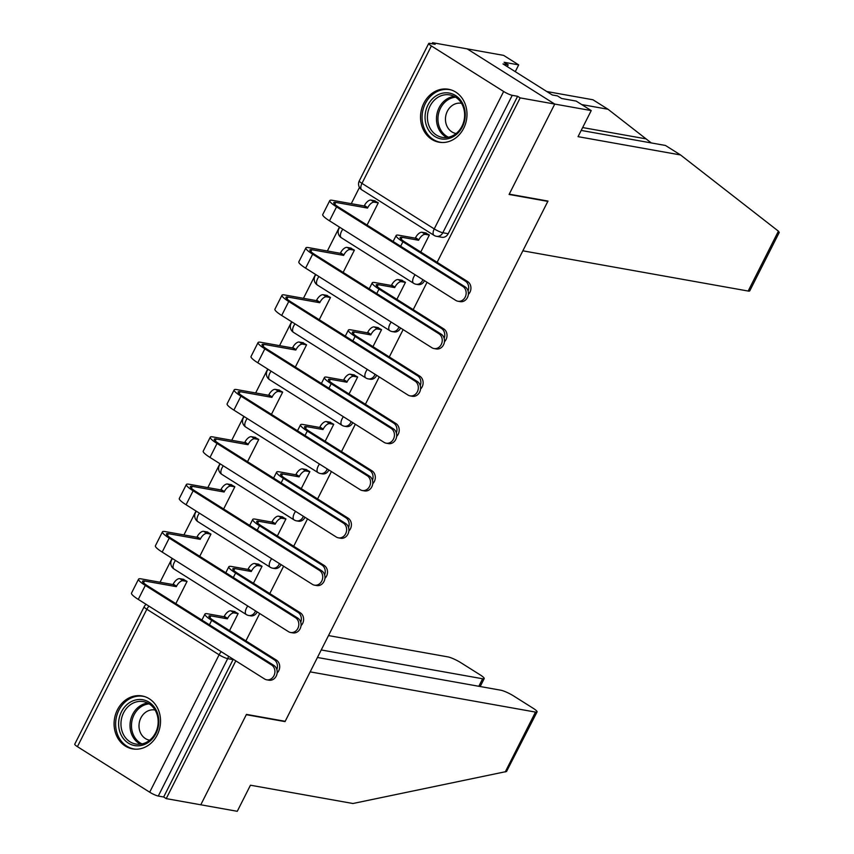<?xml version="1.0" encoding="UTF-8"?>
<svg xmlns="http://www.w3.org/2000/svg" width="854" height="854" viewBox="0 0 854 854"><rect width="100%" height="100%" fill="white"/><g stroke="black" fill="none" stroke-linecap="round" stroke-linejoin="round"><path stroke-width="1.28" d="M422.826 279.632A6.896 5.925 100.1 0 1 422.399 280.678A6.896 5.925 100.1 0 1 416.079 284.254L417.99 284.596A6.896 5.925 -79.9 0 0 424.31 281.019A6.896 5.925 -79.9 0 0 424.47 280.667M398.925 326.954A6.896 5.925 100.1 0 1 398.487 328A6.896 5.925 100.1 0 1 392.167 331.576L394.078 331.918A6.896 5.925 -79.9 0 0 400.398 328.342A6.896 5.925 -79.9 0 0 400.569 327.989M375.023 374.276A6.896 5.925 100.1 0 1 374.586 375.322A6.896 5.925 100.1 0 1 368.266 378.888L370.177 379.229A6.896 5.925 -79.9 0 0 376.497 375.664A6.896 5.925 -79.9 0 0 376.667 375.312M351.122 421.598A6.896 5.925 100.1 0 1 350.684 422.645A6.896 5.925 100.1 0 1 344.365 426.21L346.276 426.552A6.896 5.925 -79.9 0 0 352.595 422.986A6.896 5.925 -79.9 0 0 352.766 422.634M327.21 468.921A6.896 5.925 100.1 0 1 326.783 469.967A6.896 5.925 100.1 0 1 320.463 473.532L322.374 473.874A6.896 5.925 -79.9 0 0 328.694 470.308A6.896 5.925 -79.9 0 0 328.854 469.956M303.309 516.243A6.896 5.925 100.1 0 1 302.871 517.289A6.896 5.925 100.1 0 1 296.551 520.855L298.462 521.196A6.896 5.925 -79.9 0 0 304.782 517.631A6.896 5.925 -79.9 0 0 304.953 517.278M279.407 563.565A6.896 5.925 100.1 0 1 278.97 564.611A6.896 5.925 100.1 0 1 272.65 568.177L274.561 568.518A6.896 5.925 -79.9 0 0 280.881 564.953A6.896 5.925 -79.9 0 0 281.051 564.601M255.506 610.888A6.896 5.925 100.1 0 1 255.068 611.934A6.896 5.925 100.1 0 1 248.749 615.499L250.66 615.841A6.896 5.925 -79.9 0 0 256.979 612.275A6.896 5.925 -79.9 0 0 257.15 611.923M117.393 709.866A26.89 23.101 -79.9 0 0 132.583 748.894A26.89 23.101 -79.9 0 0 157.232 734.974A26.89 23.101 -79.9 0 0 142.031 695.946A26.89 23.101 -79.9 0 0 117.393 709.866M423.851 103.185A26.89 23.101 -79.9 0 0 439.041 142.212A26.89 23.101 -79.9 0 0 463.69 128.281A26.89 23.101 -79.9 0 0 448.499 89.264A26.89 23.101 -79.9 0 0 423.851 103.185M581.2 130.427L665.479 145.468L680.542 154.958L578.051 136.661L591.224 110.582L576.162 101.082L561.569 98.477L557.481 95.904L552.271 94.975L502.985 63.922L508.194 64.851L504.106 62.278L518.698 64.883L503.636 55.382L432.583 42.7L432.049 43.757M359.47 187.432L351.272 203.679M339.444 227.089L327.37 251.001M315.542 274.412L303.458 298.313M291.63 321.734L279.557 345.635M267.729 369.056L255.656 392.957M243.828 416.378L231.754 440.28M219.926 463.701L207.842 487.602M196.014 511.012L183.941 534.924M172.113 558.335L160.04 582.247M591.224 110.582L554.748 104.071L467.159 48.87L554.748 104.071L520.171 97.89L437.12 262.317M748.168 291.043L778.41 231.167L779.254 232.437L749.737 290.883A10.344 1.74 -153.2 0 1 748.168 291.043L522.851 250.82L547.98 201.074L509.24 194.157L554.748 104.071L509.08 194.466L547.82 201.373L285.193 721.31L246.454 714.392L200.786 804.788L166.22 798.618L235.8 660.857M245.888 640.895L259.712 613.535M269.789 593.573L283.613 566.213M293.701 546.25L307.515 518.89M317.603 498.928L331.416 471.568M341.504 451.606L355.328 424.246M365.405 404.284L379.229 376.924M389.307 356.961L403.131 329.601M413.219 309.639L427.032 282.279M432.583 42.7L435.134 44.312L429.754 43.351A6.896 1.164 26.8 0 0 428.708 43.458A6.896 1.164 26.8 0 0 431.387 45.945L503.657 91.485A6.896 1.164 26.8 0 0 512.24 95.328L442.82 232.736A6.896 5.925 100.1 0 1 436.501 236.312L441.892 237.273A6.896 5.925 100.1 0 0 448.211 233.697L442.82 232.736A6.896 1.164 26.8 0 1 434.238 228.904L503.657 91.485M520.171 97.89L517.62 96.288L512.24 95.328M166.22 798.618L163.658 797.006L158.278 796.045A6.896 1.164 -153.2 0 1 149.696 792.202L77.426 746.663A6.896 1.164 -153.2 0 1 74.746 744.176L144.155 606.767A6.896 1.164 -153.2 0 0 146.835 609.254L77.426 746.663M229.545 630.594L238.127 613.588L234.167 611.432M175.828 603.65L187.058 581.414L183.098 579.258M253.446 583.271L262.039 566.266L258.079 564.11M199.729 556.328L210.959 534.092L206.999 531.935M277.358 535.949L285.941 518.954L281.98 516.798M223.631 509.005L234.861 486.769L230.9 484.613M301.259 488.627L309.842 471.632L305.881 469.476M247.532 461.683L258.773 439.447L254.812 437.291M325.161 441.304L333.743 424.31L329.783 422.154M271.444 414.361L282.674 392.125L278.714 389.968M349.062 393.982L357.655 376.988L353.695 374.831M295.345 367.039L306.575 344.802L302.615 342.646M372.963 346.66L381.557 329.665L377.596 327.509M319.247 319.716L330.477 297.48L326.516 295.324M396.875 299.338L405.458 282.343L401.497 280.187M343.148 272.394L354.389 250.158L350.428 248.002M547.094 200.914L547.82 201.373M420.776 252.015L429.359 235.021L425.399 232.864M367.06 225.072L378.29 202.836L374.33 200.679M517.62 96.288L448.211 233.697M163.658 797.006L233.078 659.598A6.896 5.925 -79.9 0 0 233.238 659.245M276.845 669.536A7.932 6.811 -79.9 0 0 274.123 659.704L276.376 660.099A7.932 6.811 100.1 0 1 277.134 672.984M238.106 613.642L234.156 612.926A6.896 3.331 122.2 0 0 227.612 618.381L224.068 616.737L207.565 613.791A17.411 2.936 26.8 0 0 204.917 614.069A17.411 2.936 26.8 0 0 211.685 620.356L274.123 659.704M224.068 616.737L224.292 616.289A6.896 3.331 -57.8 0 1 230.836 610.845L234.925 611.571M276.376 660.099L213.938 620.762A12.927 2.178 -153.2 0 1 208.92 616.097A12.927 2.178 -153.2 0 1 210.885 615.883L227.388 618.83M187.037 581.457L183.076 580.752A6.896 3.331 122.2 0 0 176.543 586.196L172.988 584.563L141.198 578.884A17.411 2.936 26.8 0 0 138.551 579.161L131.505 593.114A17.411 2.936 26.8 0 0 138.273 599.401L264.559 678.973A7.932 6.811 -79.9 0 0 266.683 679.805A7.932 6.811 -79.9 0 0 274.454 674.479A7.932 6.811 -79.9 0 0 271.604 665.02L273.856 665.415A7.932 6.811 100.1 0 1 276.717 674.884A7.932 6.811 100.1 0 1 268.946 680.2L266.683 679.805M273.856 665.415L147.582 585.844A12.927 2.178 -153.2 0 1 142.554 581.179A12.927 2.178 -153.2 0 1 144.518 580.976L176.308 586.645M172.988 584.563L173.223 584.104A6.896 3.331 -57.8 0 1 179.756 578.66L183.076 580.752M183.845 579.386L179.756 578.66M138.551 579.161A17.411 2.936 26.8 0 0 145.319 585.438L271.604 665.02M300.747 622.214A7.932 6.811 -79.9 0 0 298.025 612.382L300.288 612.777A7.932 6.811 100.1 0 1 301.035 625.662M262.018 566.319L258.057 565.615A6.896 3.331 122.2 0 0 251.514 571.059L247.97 569.415L231.466 566.469A17.411 2.936 26.8 0 0 228.819 566.746A17.411 2.936 26.8 0 0 235.587 573.034L298.025 612.382M247.97 569.415L248.194 568.967A6.896 3.331 -57.8 0 1 254.738 563.523L258.826 564.248M300.288 612.777L237.85 573.44A12.927 2.178 -153.2 0 1 232.822 568.775A12.927 2.178 -153.2 0 1 234.786 568.561L251.289 571.507M324.648 574.891A7.932 6.811 -79.9 0 0 321.926 565.06L324.189 565.465A7.932 6.811 100.1 0 1 324.936 578.339M285.919 518.997L281.959 518.293A6.896 3.331 122.2 0 0 275.426 523.737L271.871 522.104L255.367 519.157A17.411 2.936 26.8 0 0 252.72 519.424A17.411 2.936 26.8 0 0 259.488 525.712L321.926 565.06M271.871 522.104L272.106 521.645A6.896 3.331 -57.8 0 1 278.639 516.2L282.727 516.926M324.189 565.465L261.751 526.117A12.927 2.178 -153.2 0 1 256.723 521.452A12.927 2.178 -153.2 0 1 258.687 521.25L275.191 524.185M537.059 711.916L506.529 771.504L352.937 803.507L250.446 785.21L237.273 811.3L200.786 804.788L246.294 714.691L285.033 721.609L310.162 671.863L535.479 712.087A10.344 1.74 26.8 0 0 537.059 711.916A10.344 1.74 26.8 0 0 533.035 708.19L513.628 695.957A10.344 1.74 26.8 0 0 500.754 690.203L317.432 657.473M478.827 686.285L482.617 678.77A10.344 1.74 26.8 0 0 484.197 678.61A10.344 1.74 26.8 0 0 480.172 674.874L460.765 662.651A10.344 1.74 26.8 0 0 447.891 656.886L328.491 635.579M482.617 678.77L321.232 649.958M285.033 721.609L284.307 721.15M778.41 231.167L680.542 154.958M515.272 71.661L518.698 64.883M546.806 91.527L592.954 99.769L608.016 109.259L581.67 104.562M651.282 142.938L608.016 109.259M507.297 66.633L508.194 64.851M128.356 743.14A23.271 19.994 100.1 0 1 121.46 711.809A23.271 19.994 100.1 0 1 149.044 702.191A23.271 19.994 100.1 0 1 155.94 733.533A23.271 19.994 100.1 0 1 128.356 743.14M149.14 703.867A21.553 18.51 -79.9 0 0 143.355 701.614A21.553 18.51 -79.9 0 0 122.229 716.068A21.553 18.51 -79.9 0 0 129.989 741.784A21.553 18.51 -79.9 0 0 135.786 744.037A21.553 18.51 -79.9 0 0 156.901 729.572A21.553 18.51 -79.9 0 0 149.14 703.867M155.065 710.005A15.34 13.184 -79.9 0 0 154.948 709.984A15.34 13.184 -79.9 0 0 139.907 720.285A15.34 13.184 -79.9 0 0 145.436 738.582A15.34 13.184 -79.9 0 0 149.557 740.194A15.34 13.184 -79.9 0 0 149.674 740.215M145.063 696.736A26.72 22.951 -79.9 0 0 143.397 696.362A26.72 22.951 -79.9 0 0 117.201 714.296A26.72 22.951 -79.9 0 0 126.83 746.172A26.72 22.951 -79.9 0 0 134.003 748.969A26.72 22.951 -79.9 0 0 135.701 749.204M434.814 136.459A23.271 19.994 100.1 0 1 427.918 105.117A23.271 19.994 100.1 0 1 455.502 95.509A23.271 19.994 100.1 0 1 462.398 126.84A23.271 19.994 100.1 0 1 434.814 136.459M455.609 97.175A21.553 18.51 -79.9 0 0 449.812 94.922A21.553 18.51 -79.9 0 0 428.687 109.387A21.553 18.51 -79.9 0 0 436.447 135.092A21.553 18.51 -79.9 0 0 442.244 137.355A21.553 18.51 -79.9 0 0 463.359 122.891A21.553 18.51 -79.9 0 0 455.609 97.175M461.523 103.323A15.34 13.184 -79.9 0 0 461.406 103.302A15.34 13.184 -79.9 0 0 446.364 113.593A15.34 13.184 -79.9 0 0 451.894 131.9A15.34 13.184 -79.9 0 0 456.015 133.502A15.34 13.184 -79.9 0 0 456.132 133.523M451.52 90.054A26.72 22.951 -79.9 0 0 449.855 89.681A26.72 22.951 -79.9 0 0 423.659 107.615A26.72 22.951 -79.9 0 0 433.288 139.49A26.72 22.951 -79.9 0 0 440.461 142.287A26.72 22.951 -79.9 0 0 442.158 142.511M210.938 534.134L206.978 533.43A6.896 3.331 122.2 0 0 200.444 538.874L196.89 537.241L165.1 531.562A17.411 2.936 26.8 0 0 162.452 531.839L155.407 545.791A17.411 2.936 26.8 0 0 162.175 552.079L288.46 631.65A7.932 6.811 -79.9 0 0 290.584 632.483A7.932 6.811 -79.9 0 0 298.366 627.156A7.932 6.811 -79.9 0 0 295.505 617.698L297.768 618.104A7.932 6.811 100.1 0 1 300.619 627.562A7.932 6.811 100.1 0 1 292.847 632.878L290.584 632.483M297.768 618.104L171.483 538.522A12.927 2.178 -153.2 0 1 166.455 533.857A12.927 2.178 -153.2 0 1 168.419 533.654L200.21 539.333M196.89 537.241L197.125 536.782A6.896 3.331 -57.8 0 1 203.658 531.337L206.978 533.43M207.757 532.063L203.658 531.337M162.452 531.839A17.411 2.936 26.8 0 0 169.22 538.127L295.505 617.698M234.839 486.812L230.89 486.107A6.896 3.331 122.2 0 0 224.346 491.552L220.802 489.918L189.001 484.239A17.411 2.936 26.8 0 0 186.364 484.517L179.308 498.469A17.411 2.936 26.8 0 0 186.076 504.757L312.361 584.328A7.932 6.811 -79.9 0 0 314.496 585.161A7.932 6.811 -79.9 0 0 322.268 579.834A7.932 6.811 -79.9 0 0 319.407 570.376L321.67 570.782A7.932 6.811 100.1 0 1 324.52 580.24A7.932 6.811 100.1 0 1 316.749 585.556L314.496 585.161M321.67 570.782L195.385 491.199A12.927 2.178 -153.2 0 1 190.357 486.534A12.927 2.178 -153.2 0 1 192.321 486.332L224.122 492.011M220.802 489.918L221.026 489.459A6.896 3.331 -57.8 0 1 227.57 484.015L230.89 486.107M231.658 484.741L227.57 484.015M186.364 484.517A17.411 2.936 26.8 0 0 193.132 490.804L319.407 570.376M348.549 527.569A7.932 6.811 -79.9 0 0 345.827 517.737L348.09 518.143A7.932 6.811 100.1 0 1 348.838 531.017M309.821 471.675L305.86 470.97A6.896 3.331 122.2 0 0 299.327 476.415L295.772 474.781L279.269 471.835A17.411 2.936 26.8 0 0 276.621 472.102A17.411 2.936 26.8 0 0 283.389 478.389L345.827 517.737M295.772 474.781L296.007 474.322A6.896 3.331 -57.8 0 1 302.54 468.878L306.639 469.604M348.09 518.143L285.652 478.795A12.927 2.178 -153.2 0 1 280.624 474.13A12.927 2.178 -153.2 0 1 282.589 473.927L299.092 476.874M372.461 480.247A7.932 6.811 -79.9 0 0 369.739 470.415L371.992 470.821A7.932 6.811 100.1 0 1 372.75 483.695M333.722 424.353L329.772 423.648A6.896 3.331 122.2 0 0 323.228 429.092L319.674 427.459L303.17 424.513A17.411 2.936 26.8 0 0 300.533 424.79A17.411 2.936 26.8 0 0 307.301 431.067L369.739 470.415M319.674 427.459L319.908 427A6.896 3.331 -57.8 0 1 326.452 421.556L330.541 422.282M371.992 470.821L309.554 431.473A12.927 2.178 -153.2 0 1 304.526 426.808A12.927 2.178 -153.2 0 1 306.49 426.605L322.993 429.551M396.363 432.925A7.932 6.811 -79.9 0 0 393.641 423.093L395.893 423.499A7.932 6.811 100.1 0 1 396.651 436.373M357.623 377.03L353.673 376.326A6.896 3.331 122.2 0 0 347.13 381.77L343.586 380.137L327.082 377.19A17.411 2.936 26.8 0 0 324.435 377.468A17.411 2.936 26.8 0 0 331.203 383.745L393.641 423.093M343.586 380.137L343.81 379.678A6.896 3.331 -57.8 0 1 350.353 374.233L354.442 374.959M395.893 423.499L333.455 384.151A12.927 2.178 -153.2 0 1 328.438 379.486A12.927 2.178 -153.2 0 1 330.402 379.283L346.905 382.229M258.751 439.49L254.791 438.785A6.896 3.331 122.2 0 0 248.247 444.229L244.703 442.596L212.913 436.917A17.411 2.936 26.8 0 0 210.265 437.195L203.22 451.147A17.411 2.936 26.8 0 0 209.988 457.434L336.262 537.006A7.932 6.811 -79.9 0 0 338.397 537.839A7.932 6.811 -79.9 0 0 346.169 532.512A7.932 6.811 -79.9 0 0 343.319 523.054L345.571 523.459A7.932 6.811 100.1 0 1 348.432 532.917A7.932 6.811 100.1 0 1 340.65 538.244L338.397 537.839M345.571 523.459L219.286 443.877A12.927 2.178 -153.2 0 1 214.269 439.212A12.927 2.178 -153.2 0 1 216.233 439.009L248.023 444.688M244.703 442.596L244.927 442.137A6.896 3.331 -57.8 0 1 251.471 436.693L254.791 438.785M255.559 437.419L251.471 436.693M210.265 437.195A17.411 2.936 26.8 0 0 217.033 443.482L343.319 523.054M282.653 392.167L278.692 391.463A6.896 3.331 122.2 0 0 272.159 396.907L268.604 395.274L236.814 389.595A17.411 2.936 26.8 0 0 234.167 389.872L227.121 403.825A17.411 2.936 26.8 0 0 233.889 410.112L360.164 489.684A7.932 6.811 -79.9 0 0 362.299 490.516A7.932 6.811 -79.9 0 0 370.07 485.189A7.932 6.811 -79.9 0 0 367.22 475.731L369.472 476.137A7.932 6.811 100.1 0 1 372.333 485.595A7.932 6.811 100.1 0 1 364.562 490.922L362.299 490.516M369.472 476.137L243.198 396.566A12.927 2.178 -153.2 0 1 238.17 391.89A12.927 2.178 -153.2 0 1 240.134 391.687L271.924 397.366M268.604 395.274L268.839 394.815A6.896 3.331 -57.8 0 1 275.372 389.371L278.692 391.463M279.461 390.097L275.372 389.371M234.167 389.872A17.411 2.936 26.8 0 0 240.935 396.16L367.22 475.731M306.554 344.845L302.594 344.141A6.896 3.331 122.2 0 0 296.06 349.585L292.506 347.952L260.716 342.273A17.411 2.936 26.8 0 0 258.068 342.55L251.023 356.502A17.411 2.936 26.8 0 0 257.791 362.79L384.076 442.361A7.932 6.811 -79.9 0 0 386.2 443.194A7.932 6.811 -79.9 0 0 393.972 437.867A7.932 6.811 -79.9 0 0 391.121 428.409L393.384 428.815A7.932 6.811 100.1 0 1 396.235 438.273A7.932 6.811 100.1 0 1 388.463 443.6L386.2 443.194M393.384 428.815L267.099 349.243A12.927 2.178 -153.2 0 1 262.071 344.568A12.927 2.178 -153.2 0 1 264.035 344.365L295.826 350.044M292.506 347.952L292.741 347.493A6.896 3.331 -57.8 0 1 299.274 342.048L302.594 344.141M303.373 342.774L299.274 342.048M258.068 342.55A17.411 2.936 26.8 0 0 264.836 348.838L391.121 428.409M420.264 385.602A7.932 6.811 -79.9 0 0 417.542 375.771L419.805 376.176A7.932 6.811 100.1 0 1 420.552 389.05M381.535 329.708L377.575 329.003A6.896 3.331 122.2 0 0 371.031 334.448L367.487 332.814L350.983 329.868A17.411 2.936 26.8 0 0 348.336 330.146A17.411 2.936 26.8 0 0 355.104 336.423L417.542 375.771M367.487 332.814L367.711 332.355A6.896 3.331 -57.8 0 1 374.255 326.911L378.343 327.637M419.805 376.176L357.367 336.828A12.927 2.178 -153.2 0 1 352.339 332.163A12.927 2.178 -153.2 0 1 354.303 331.96L370.807 334.907M330.455 297.523L326.506 296.818A6.896 3.331 122.2 0 0 319.962 302.263L316.407 300.629L284.617 294.95A17.411 2.936 26.8 0 0 281.98 295.228L274.924 309.18A17.411 2.936 26.8 0 0 281.692 315.468L407.977 395.039A7.932 6.811 -79.9 0 0 410.112 395.872A7.932 6.811 -79.9 0 0 417.884 390.545A7.932 6.811 -79.9 0 0 415.023 381.087L417.286 381.492A7.932 6.811 100.1 0 1 420.136 390.951A7.932 6.811 100.1 0 1 412.365 396.277L410.112 395.872M417.286 381.492L291 301.921A12.927 2.178 -153.2 0 1 285.973 297.256A12.927 2.178 -153.2 0 1 287.937 297.043L319.727 302.722M316.407 300.629L316.642 300.17A6.896 3.331 -57.8 0 1 323.186 294.726L326.506 296.818M327.274 295.463L323.186 294.726M281.98 295.228A17.411 2.936 26.8 0 0 288.748 301.515L415.023 381.087M444.165 338.291A7.932 6.811 -79.9 0 0 441.443 328.448L443.706 328.854A7.932 6.811 100.1 0 1 444.454 341.728M405.436 282.386L401.476 281.681A6.896 3.331 122.2 0 0 394.943 287.125L391.388 285.492L374.885 282.546A17.411 2.936 26.8 0 0 372.237 282.823A17.411 2.936 26.8 0 0 379.005 289.1L441.443 328.448M391.388 285.492L391.623 285.033A6.896 3.331 -57.8 0 1 398.156 279.589L402.245 280.315M443.706 328.854L381.268 289.506A12.927 2.178 -153.2 0 1 376.24 284.841A12.927 2.178 -153.2 0 1 378.205 284.638L394.708 287.584M354.357 250.201L350.407 249.496A6.896 3.331 122.2 0 0 343.863 254.94L340.319 253.307L308.529 247.628A17.411 2.936 26.8 0 0 305.881 247.906L298.836 261.858A17.411 2.936 26.8 0 0 305.604 268.145L431.878 347.717A7.932 6.811 -79.9 0 0 434.013 348.549A7.932 6.811 -79.9 0 0 441.785 343.223A7.932 6.811 -79.9 0 0 438.924 333.765L441.187 334.17A7.932 6.811 100.1 0 1 444.037 343.628A7.932 6.811 100.1 0 1 436.266 348.955L434.013 348.549M441.187 334.17L314.902 254.599A12.927 2.178 -153.2 0 1 309.885 249.934A12.927 2.178 -153.2 0 1 311.849 249.72L343.639 255.399M340.319 253.307L340.543 252.848A6.896 3.331 -57.8 0 1 347.087 247.404L350.407 249.496M351.175 248.14L347.087 247.404M305.881 247.906A17.411 2.936 26.8 0 0 312.649 254.193L438.924 333.765M468.077 290.968A7.932 6.811 -79.9 0 0 465.355 281.126L467.608 281.532A7.932 6.811 100.1 0 1 468.366 294.406M429.338 235.063L425.377 234.359A6.896 3.331 122.2 0 0 418.844 239.803L415.29 238.17L398.786 235.224A17.411 2.936 26.8 0 0 396.149 235.501A17.411 2.936 26.8 0 0 402.917 241.789L465.355 281.126M415.29 238.17L415.524 237.711A6.896 3.331 -57.8 0 1 422.057 232.267L426.157 233.003M467.608 281.532L405.17 242.184A12.927 2.178 -153.2 0 1 400.142 237.519A12.927 2.178 -153.2 0 1 402.106 237.316L418.609 240.262M378.269 202.878L374.308 202.174A6.896 3.331 122.2 0 0 367.764 207.618L364.22 205.985L332.43 200.316A17.411 2.936 26.8 0 0 329.783 200.583L322.737 214.546A17.411 2.936 26.8 0 0 329.505 220.823L455.78 300.394A7.932 6.811 -79.9 0 0 457.915 301.227A7.932 6.811 -79.9 0 0 465.686 295.911A7.932 6.811 -79.9 0 0 462.836 286.442L465.088 286.848A7.932 6.811 100.1 0 1 467.949 296.306A7.932 6.811 100.1 0 1 460.178 301.633L457.915 301.227M465.088 286.848L338.814 207.276A12.927 2.178 -153.2 0 1 333.786 202.611A12.927 2.178 -153.2 0 1 335.75 202.398L367.54 208.077M364.22 205.985L364.444 205.536A6.896 3.331 -57.8 0 1 370.988 200.082L374.308 202.174M375.077 200.818L370.988 200.082M329.783 200.583A17.411 2.936 26.8 0 0 336.551 206.871L462.836 286.442M431.387 45.945L361.968 183.364L434.238 228.904A6.896 3.331 122.2 0 0 434.035 235.352A6.896 6.896 0 0 0 436.501 236.312M149.696 792.202L219.104 654.794L146.835 609.254A6.896 3.331 -57.8 0 1 148.98 606.148M175.508 560.47A6.896 3.331 122.2 0 0 174.216 562.551A6.896 3.331 122.2 0 0 174.013 569.01A6.896 6.896 0 0 1 172.529 558.601M247.777 606.009A6.896 3.331 122.2 0 0 246.486 608.091A6.896 3.331 -57.8 0 0 246.283 614.549A6.896 6.896 0 0 0 248.749 615.499M199.409 513.147A6.896 3.331 122.2 0 0 198.117 515.229A6.896 3.331 122.2 0 0 197.914 521.687A6.896 6.896 0 0 1 196.431 511.279M271.679 558.687A6.896 3.331 122.2 0 0 270.387 560.768A6.896 3.331 -57.8 0 0 270.184 567.227A6.896 6.896 0 0 0 272.65 568.177M223.31 465.836A6.896 3.331 122.2 0 0 222.019 467.907A6.896 3.331 122.2 0 0 221.826 474.365A6.896 6.896 0 0 1 220.332 463.957M295.58 511.375A6.896 3.331 122.2 0 0 294.288 513.446A6.896 3.331 -57.8 0 0 294.096 519.905A6.896 6.896 0 0 0 296.551 520.855M247.212 418.513A6.896 3.331 122.2 0 0 245.931 420.584A6.896 3.331 122.2 0 0 245.728 427.043A6.896 6.896 0 0 1 244.244 416.635M319.481 464.053A6.896 3.331 122.2 0 0 318.2 466.124A6.896 3.331 -57.8 0 0 317.998 472.582A6.896 6.896 0 0 0 320.463 473.532M271.124 371.191A6.896 3.331 122.2 0 0 269.832 373.262A6.896 3.331 122.2 0 0 269.629 379.72A6.896 6.896 0 0 1 268.145 369.312M343.393 416.731A6.896 3.331 122.2 0 0 342.102 418.802A6.896 3.331 -57.8 0 0 341.899 425.26A6.896 6.896 0 0 0 344.365 426.21M295.025 323.869A6.896 3.331 122.2 0 0 293.733 325.94A6.896 3.331 122.2 0 0 293.53 332.398A6.896 6.896 0 0 1 292.047 321.99M367.295 369.408A6.896 3.331 122.2 0 0 366.003 371.479A6.896 3.331 -57.8 0 0 365.8 377.938A6.896 6.896 0 0 0 368.266 378.888M318.926 276.547A6.896 3.331 122.2 0 0 317.635 278.628A6.896 3.331 122.2 0 0 317.432 285.076A6.896 6.896 0 0 1 315.948 274.668M391.196 322.086A6.896 3.331 122.2 0 0 389.904 324.168A6.896 3.331 -57.8 0 0 389.702 330.615A6.896 6.896 0 0 0 392.167 331.576M342.828 229.224A6.896 3.331 122.2 0 0 341.547 231.306A6.896 3.331 122.2 0 0 341.344 237.754A6.896 6.896 0 0 1 339.86 227.345M415.097 274.764A6.896 3.331 122.2 0 0 413.816 276.845A6.896 3.331 -57.8 0 0 413.614 283.293A6.896 6.896 0 0 0 416.079 284.254M228.456 656.224A6.896 5.925 100.1 0 1 227.687 658.637L158.278 796.045M233.078 659.598L227.687 658.637A6.896 1.164 26.8 0 1 219.104 654.794A6.896 3.331 -57.8 0 1 221.25 651.687M361.765 189.812A6.896 3.331 122.2 0 1 361.968 183.364A6.896 1.164 -153.2 0 1 359.288 180.867A6.896 6.896 0 0 0 361.765 189.812L434.035 235.352M209.913 617.794L210.885 615.883M234.156 612.926L230.836 610.845M227.612 618.381L224.292 616.289M209.433 624.818L211.685 620.356M144.518 580.976L143.557 582.887M173.223 584.104L176.543 586.196M145.319 585.438L138.273 599.401M233.815 570.472L234.786 568.561M258.057 565.615L254.738 563.523M251.514 571.059L248.194 568.967M233.334 577.496L235.587 573.034M257.727 523.15L258.687 521.25M281.959 518.293L278.639 516.2M275.426 523.737L272.106 521.645M257.235 530.174L259.488 525.712M505.237 771.963L535.479 712.087M582.652 127.556L646.04 138.871M140.43 744.176A21.553 18.51 100.1 0 1 139.042 743.396A21.553 18.51 100.1 0 1 130.577 720.296A21.553 18.51 100.1 0 1 147.763 703.077M149.183 703.888A20.838 17.902 -79.9 0 0 132.092 720.285A20.838 17.902 -79.9 0 0 140.216 742.927A20.838 17.902 -79.9 0 0 142.031 743.919M446.888 137.494A21.553 18.51 100.1 0 1 445.5 136.715A21.553 18.51 100.1 0 1 437.034 113.603A21.553 18.51 100.1 0 1 454.221 96.395M455.641 97.196A20.838 17.902 -79.9 0 0 438.55 113.593A20.838 17.902 -79.9 0 0 446.674 136.245A20.838 17.902 -79.9 0 0 448.489 137.227M168.419 533.654L167.459 535.565M197.125 536.782L200.444 538.874M169.22 538.127L162.175 552.079M192.321 486.332L191.36 488.242M221.026 489.459L224.346 491.552M193.132 490.804L186.076 504.757M281.628 475.827L282.589 473.927M305.86 470.97L302.54 468.878M299.327 476.415L296.007 474.322M281.137 482.852L283.389 478.389M305.529 428.505L306.49 426.605M329.772 423.648L326.452 421.556M323.228 429.092L319.908 427M305.038 435.529L307.301 431.067M329.43 381.183L330.402 379.283M353.673 376.326L350.353 374.233M347.13 381.77L343.81 379.678M328.95 388.207L331.203 383.745M216.233 439.009L215.261 440.92M244.927 442.137L248.247 444.229M217.033 443.482L209.988 457.434M240.134 391.687L239.173 393.598M268.839 394.815L272.159 396.907M240.935 396.16L233.889 410.112M264.035 344.365L263.075 346.276M292.741 347.493L296.06 349.585M264.836 348.838L257.791 362.79M353.342 333.861L354.303 331.96M377.575 329.003L374.255 326.911M371.031 334.448L367.711 332.355M352.851 340.895L355.104 336.423M287.937 297.043L286.976 298.953M316.642 300.17L319.962 302.263M288.748 301.515L281.692 315.468M377.244 286.549L378.205 284.638M401.476 281.681L398.156 279.589M394.943 287.125L391.623 285.033M376.753 293.573L379.005 289.1M311.849 249.72L310.877 251.631M340.543 252.848L343.863 254.94M312.649 254.193L305.604 268.145M401.145 239.227L402.106 237.316M425.377 234.359L422.057 232.267M418.844 239.803L415.524 237.711M400.654 246.251L402.917 241.789M335.75 202.398L334.789 204.309M364.444 205.536L367.764 207.618M336.551 206.871L329.505 220.823M246.283 614.549L174.013 569.01M270.184 567.227L197.914 521.687M294.096 519.905L221.826 474.365M317.998 472.582L245.728 427.043M341.899 425.26L269.629 379.72M365.8 377.938L293.53 332.398M389.702 330.615L317.432 285.076M413.614 283.293L341.344 237.754M428.708 43.458L359.288 180.867M146.162 604.365A6.896 6.896 0 0 0 144.155 606.767M201.886 620.068L204.917 614.069M225.787 572.746L228.819 566.746M249.699 525.423L252.72 519.424M484.197 678.61L480.194 686.531M134.003 748.969L135.188 749.182M143.397 696.362L144.582 696.576M440.461 142.287L441.646 142.501M449.855 89.681L451.04 89.883M273.6 478.101L276.621 472.102M297.502 430.779L300.533 424.79M321.403 383.457L324.435 377.468M345.304 336.134L348.336 330.146M369.216 288.812L372.237 282.823M393.118 241.49L396.149 235.501"/></g></svg>
